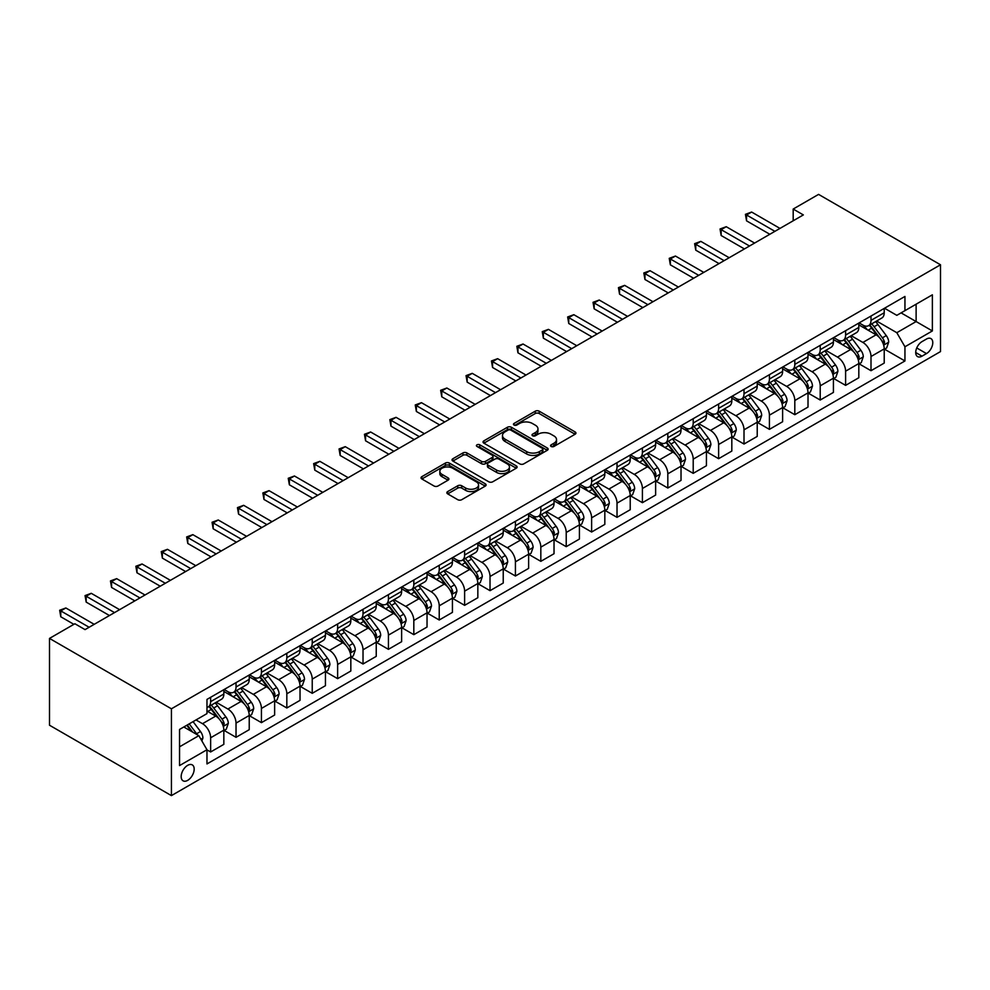 <?xml version="1.0" encoding="UTF-8"?>
<svg xmlns="http://www.w3.org/2000/svg" width="990" height="990" viewBox="0 0 990 990"><rect width="100%" height="100%" fill="white"/><g stroke="black" fill="none" stroke-linecap="round" stroke-linejoin="round"><path stroke-width="1.49" d="M551.133 446.465A1.98 1.139 0 0 0 553.93 446.465L575.116 434.226A2.821 1.634 0 0 0 575.945 433.075A2.821 1.634 0 0 0 575.116 431.925L539.216 411.196A2.821 1.634 0 0 0 535.231 411.196L514.045 423.435A1.98 1.139 0 0 0 513.464 424.24A1.98 1.139 0 0 0 514.045 425.044A1.98 1.139 0 0 0 516.83 425.044L519.577 423.46A9.021 5.21 0 0 1 532.335 423.46L535.33 425.193A9.021 5.21 0 0 1 537.978 428.88A9.021 5.21 0 0 1 535.33 432.556L532.595 434.14A1.98 1.139 0 0 0 532.014 434.957A1.98 1.139 0 0 0 532.595 435.761A1.98 1.139 0 0 0 535.38 435.761L538.127 434.177A9.021 5.21 0 0 1 550.886 434.177L553.88 435.897A9.021 5.21 0 0 1 556.529 439.585A9.021 5.21 0 0 1 553.88 443.272L551.133 444.857A1.98 1.139 0 0 0 550.564 445.661A1.98 1.139 0 0 0 551.133 446.465L551.133 444.857M187.667 780.368A9.195 5.309 120 0 0 193.681 772.262A9.195 5.309 120 0 0 192.27 764.886A9.195 5.309 120 0 0 187.667 765.344A9.195 5.309 120 0 0 181.665 773.45A9.195 5.309 120 0 0 183.076 780.813A9.195 5.309 120 0 0 187.667 780.368M447.678 491.572A2.821 1.634 0 0 0 446.849 492.723A2.821 1.634 0 0 0 447.678 493.874L457.751 499.69A2.821 1.634 0 0 0 461.736 499.69L485.273 486.102A2.821 1.634 0 0 0 486.102 484.952A2.821 1.634 0 0 0 485.273 483.801L449.373 463.072A2.821 1.634 0 0 0 445.376 463.072L421.851 476.66A2.821 1.634 0 0 0 421.022 477.811A2.821 1.634 0 0 0 421.851 478.962L434.016 485.991A2.821 1.634 0 0 0 438.001 485.991L448.074 480.175A2.821 1.634 0 0 0 448.903 479.024A2.821 1.634 0 0 0 448.074 477.873L442.035 474.396A7.549 4.356 0 0 1 439.832 471.314A7.549 4.356 0 0 1 444.485 467.28A7.549 4.356 0 0 1 452.715 468.233L476.351 481.87A7.549 4.356 0 0 1 478.554 484.952A7.549 4.356 0 0 1 473.901 488.973A7.549 4.356 0 0 1 465.671 488.033L461.736 485.756A2.821 1.634 0 0 0 457.751 485.756L447.678 491.572L447.678 493.874M940.5 264.776L818.582 194.387L793.188 209.051L803.348 214.917L85.053 629.615L74.894 623.75L49.5 638.414L171.419 708.803L940.5 264.776L940.5 351.586L171.419 795.613L171.419 708.803M519.775 463.877A2.821 1.634 0 0 0 523.76 463.877L547.297 450.289A2.821 1.634 0 0 0 548.126 449.138A2.821 1.634 0 0 0 547.297 447.987L511.397 427.259A2.821 1.634 0 0 0 507.412 427.259L483.875 440.847A2.821 1.634 0 0 0 483.046 442.01A2.821 1.634 0 0 0 483.875 443.161L519.775 463.877M477.786 446.898A1.98 1.139 0 0 1 479.791 447.171L479.791 444.819L516.285 465.894A2.821 1.634 0 0 1 517.114 467.045A2.821 1.634 0 0 1 516.285 468.196L492.748 481.784A2.821 1.634 0 0 1 488.763 481.784L452.863 461.055L452.863 458.754A2.821 1.634 0 0 0 452.034 459.904A2.821 1.634 0 0 0 452.863 461.055M452.863 458.754L462.936 452.937A2.821 1.634 0 0 1 466.921 452.937L481.486 461.352A2.821 1.634 0 0 0 485.471 461.352L492.154 457.491A2.821 1.634 0 0 0 492.983 456.341A2.821 1.634 0 0 0 492.154 455.19L476.994 446.44A1.98 1.139 0 0 1 476.413 445.636A1.98 1.139 0 0 1 477.638 444.584A1.98 1.139 0 0 1 479.791 444.819M926.479 339.038L922.012 341.612A8.91 5.148 120 0 0 916.196 349.47A8.91 5.148 120 0 0 917.557 356.598A8.91 5.148 120 0 0 922.012 356.165L926.479 353.579A8.91 5.148 120 0 0 932.295 345.733A8.91 5.148 120 0 0 930.934 338.592A8.91 5.148 120 0 0 926.479 339.038M884.515 308.237L896.816 315.34L904.947 310.65L904.947 296.443L206.972 699.41L206.972 713.617L179.549 729.444L179.549 765.579L206.972 749.739L206.972 763.934L904.947 360.966L904.947 346.772L896.816 332.702L876.608 321.032M904.947 310.65L932.37 294.81L932.37 330.945L904.947 346.772M49.5 638.414L49.5 725.225L171.419 795.613M793.188 209.051L793.188 220.782M901.086 312.877L916.121 321.552L916.121 304.19L932.37 294.81M896.816 332.702L916.121 321.552L932.37 330.945M179.549 746.807L198.842 735.669L183.806 726.982M206.972 749.863L210.635 751.967L210.635 737.773A11.496 6.633 -120 0 0 202.504 723.702L196.008 719.94M210.635 751.967L223.839 744.344L223.839 730.15A11.496 6.633 -120 0 0 215.709 716.079L206.972 711.03M224.148 730.447L236.028 737.315L236.028 723.108A11.496 6.633 -120 0 0 227.898 709.038L216.228 702.294M236.028 737.315L249.233 729.679L249.233 715.485A11.496 6.633 -120 0 0 241.115 701.415L223.839 691.441M249.542 715.782L261.434 722.651L261.434 708.444A11.496 6.633 -120 0 0 253.304 694.374L241.634 687.629M261.434 722.651L274.638 715.015L274.638 700.821A11.496 6.633 -120 0 0 266.508 686.751L249.233 676.776M274.948 701.118L286.828 707.986L286.828 693.792A11.496 6.633 -120 0 0 278.697 679.709L267.028 672.965M286.828 707.986L300.032 700.351L300.032 686.157A11.496 6.633 -120 0 0 291.914 672.086L274.638 662.112M300.341 686.454L312.234 693.322L312.234 679.128A11.496 6.633 -120 0 0 304.103 665.045L292.434 658.301M312.234 693.322L325.438 685.686L325.438 671.492A11.496 6.633 -120 0 0 317.307 657.422L300.032 647.448M325.735 671.789L337.627 678.657L337.627 664.463A11.496 6.633 -120 0 0 329.497 650.38L317.827 643.649M337.627 678.657L350.831 671.022L350.831 656.828A11.496 6.633 -120 0 0 342.713 642.758L325.438 632.783M351.141 657.125L363.021 663.993L363.021 649.799A11.496 6.633 -120 0 0 354.903 635.716L343.233 628.984M363.021 663.993L376.237 656.358L376.237 642.163A11.496 6.633 -120 0 0 368.107 628.093L350.831 618.119M376.534 642.461L388.427 649.329L388.427 635.135A11.496 6.633 -120 0 0 380.296 621.052L368.627 614.32M388.427 649.329L401.631 641.693L401.631 627.499A11.496 6.633 -120 0 0 393.5 613.429L376.237 603.455M401.94 627.796L413.82 634.664L413.82 620.47A11.496 6.633 -120 0 0 405.702 606.387L394.032 599.655M413.82 634.664L427.036 627.041L427.036 612.835A11.496 6.633 -120 0 0 418.906 598.764L401.631 588.79M427.334 613.132L439.226 620L439.226 605.806A11.496 6.633 -120 0 0 431.096 591.723L419.426 584.991M439.226 620L452.43 612.377L452.43 598.17A11.496 6.633 -120 0 0 444.3 584.1L427.036 574.126M452.739 598.467L464.619 605.336L464.619 591.141A11.496 6.633 -120 0 0 456.489 577.059L444.819 570.327M464.619 605.336L477.836 597.712L477.836 583.518A11.496 6.633 -120 0 0 469.706 569.436L452.43 559.461M478.133 583.803L490.025 590.671L490.025 576.477A11.496 6.633 -120 0 0 481.895 562.394L470.225 555.662M490.025 590.671L503.229 583.048L503.229 568.854A11.496 6.633 -120 0 0 495.099 554.771L477.836 544.797M503.539 569.139L515.419 576.007L515.419 561.813A11.496 6.633 -120 0 0 507.288 547.73L495.619 540.998M515.419 576.007L528.623 568.384L528.623 554.19A11.496 6.633 -120 0 0 520.505 540.107L503.229 530.133M528.932 554.474L540.825 561.342L540.825 547.148A11.496 6.633 -120 0 0 532.694 533.066L521.025 526.333M540.825 561.342L554.029 553.719L554.029 539.525A11.496 6.633 -120 0 0 545.898 525.442L528.623 515.468M554.338 539.81L566.218 546.678L566.218 532.484A11.496 6.633 -120 0 0 558.088 518.401L546.418 511.669M566.218 546.678L579.422 539.055L579.422 524.861A11.496 6.633 -120 0 0 571.304 510.778L554.029 500.804M579.732 525.146L591.624 532.014L591.624 517.82A11.496 6.633 -120 0 0 583.494 503.737L571.824 497.005M591.624 532.014L604.828 524.391L604.828 510.196A11.496 6.633 -120 0 0 596.698 496.114L579.422 486.139M605.125 510.481L617.018 517.349L617.018 503.155A11.496 6.633 -120 0 0 608.887 489.072L597.218 482.34M617.018 517.349L630.222 509.726L630.222 495.532A11.496 6.633 -120 0 0 622.091 481.449L604.828 471.475M630.531 495.817L642.411 502.685L642.411 488.491A11.496 6.633 -120 0 0 634.293 474.408L622.623 467.676M642.411 502.685L655.627 495.062L655.627 480.868A11.496 6.633 -120 0 0 647.497 466.785L630.222 456.811M655.924 481.152L667.817 488.021L667.817 473.826A11.496 6.633 -120 0 0 659.687 459.744L648.017 453.012M667.817 488.021L681.021 480.397L681.021 466.203A11.496 6.633 -120 0 0 672.891 452.121L655.627 442.146M681.33 466.488L693.21 473.356L693.21 459.162A11.496 6.633 -120 0 0 685.092 445.079L673.423 438.347M693.21 473.356L706.427 465.733L706.427 451.539A11.496 6.633 -120 0 0 698.297 437.456L681.021 427.482M706.724 451.824L718.616 458.692L718.616 444.498A11.496 6.633 -120 0 0 710.486 430.415L698.816 423.683M718.616 458.692L731.82 451.069L731.82 436.875A11.496 6.633 -120 0 0 723.69 422.792L706.427 412.818M732.13 437.172L744.01 444.027L744.01 429.833A11.496 6.633 -120 0 0 735.879 415.75L724.21 409.019M744.01 444.027L757.226 436.404L757.226 422.21A11.496 6.633 -120 0 0 749.096 408.128L731.82 398.153M757.523 422.507L769.416 429.363L769.416 415.169A11.496 6.633 -120 0 0 761.285 401.086L749.616 394.354M769.416 429.363L782.62 421.74L782.62 407.546A11.496 6.633 -120 0 0 774.489 393.463L757.226 383.489M782.929 407.843L794.809 414.699L794.809 400.505A11.496 6.633 -120 0 0 786.679 386.422L775.009 379.69M794.809 414.699L808.013 407.076L808.013 392.882A11.496 6.633 -120 0 0 799.895 378.799L782.62 368.837M808.323 393.179L820.215 400.034L820.215 385.84A11.496 6.633 -120 0 0 812.085 371.77L800.415 365.025M820.215 400.034L833.419 392.411L833.419 378.217A11.496 6.633 -120 0 0 825.289 364.134L808.013 354.173M833.716 378.514L845.609 385.37L845.609 371.176A11.496 6.633 -120 0 0 837.478 357.105L825.809 350.361M845.609 385.37L858.813 377.747L858.813 363.553A11.496 6.633 -120 0 0 850.695 349.47L833.419 339.508M859.122 363.85L871.002 370.706L871.002 356.511A11.496 6.633 -120 0 0 862.884 342.441L851.214 335.697M871.002 370.706L884.219 363.082L884.219 348.888A11.496 6.633 -120 0 0 876.088 334.806L858.813 324.844M859.122 322.901L862.884 325.079A11.496 6.633 -120 0 0 868.626 325.648A11.496 6.633 -120 0 0 871.002 320.376L871.002 316.045M833.716 337.565L837.478 339.743A11.496 6.633 -120 0 0 843.232 340.312A11.496 6.633 -120 0 0 845.609 335.041L845.609 330.71M808.323 352.23L812.085 354.395A11.496 6.633 -120 0 0 817.827 354.964A11.496 6.633 -120 0 0 820.215 349.705L820.215 345.374M782.929 366.894L786.679 369.06A11.496 6.633 -120 0 0 792.433 369.629A11.496 6.633 -120 0 0 794.809 364.37L794.809 360.026M757.523 381.558L761.285 383.724A11.496 6.633 -120 0 0 767.027 384.293A11.496 6.633 -120 0 0 769.416 379.034L769.416 374.69M732.13 396.223L735.879 398.388A11.496 6.633 -120 0 0 741.634 398.958A11.496 6.633 -120 0 0 744.01 393.698L744.01 389.355M706.724 410.887L710.486 413.053A11.496 6.633 -120 0 0 716.228 413.622A11.496 6.633 -120 0 0 718.616 408.363L718.616 404.019M681.33 425.552L685.092 427.717A11.496 6.633 -120 0 0 690.834 428.286A11.496 6.633 -120 0 0 693.21 423.027L693.21 418.683M655.924 440.216L659.687 442.382A11.496 6.633 -120 0 0 665.441 442.951A11.496 6.633 -120 0 0 667.817 437.691L667.817 433.348M630.531 454.88L634.293 457.046A11.496 6.633 -120 0 0 640.035 457.615A11.496 6.633 -120 0 0 642.411 452.356L642.411 448.012M605.125 469.545L608.887 471.71A11.496 6.633 -120 0 0 614.642 472.279A11.496 6.633 -120 0 0 617.018 467.02L617.018 462.677M579.732 484.209L583.494 486.375A11.496 6.633 -120 0 0 589.236 486.944A11.496 6.633 -120 0 0 591.624 481.685L591.624 477.341M554.338 498.873L558.088 501.039A11.496 6.633 -120 0 0 563.842 501.608A11.496 6.633 -120 0 0 566.218 496.349L566.218 492.005M528.932 513.538L532.694 515.703A11.496 6.633 -120 0 0 538.436 516.273A11.496 6.633 -120 0 0 540.825 511.013L540.825 506.67M503.539 528.202L507.288 530.368A11.496 6.633 -120 0 0 513.043 530.937A11.496 6.633 -120 0 0 515.419 525.678L515.419 521.334M478.133 542.866L481.895 545.032A11.496 6.633 -120 0 0 487.637 545.601A11.496 6.633 -120 0 0 490.025 540.342L490.025 535.998M452.739 557.531L456.489 559.697A11.496 6.633 -120 0 0 462.243 560.266A11.496 6.633 -120 0 0 464.619 555.006L464.619 550.663M427.334 572.195L431.096 574.361A11.496 6.633 -120 0 0 436.838 574.93A11.496 6.633 -120 0 0 439.226 569.671L439.226 565.327M401.94 586.86L405.702 589.025A11.496 6.633 -120 0 0 411.444 589.595A11.496 6.633 -120 0 0 413.82 584.335L413.82 579.991M376.534 601.524L380.296 603.69A11.496 6.633 -120 0 0 386.05 604.259A11.496 6.633 -120 0 0 388.427 599L388.427 594.656M351.141 616.188L354.903 618.354A11.496 6.633 -120 0 0 360.645 618.923A11.496 6.633 -120 0 0 363.021 613.664L363.021 609.32M325.735 630.853L329.497 633.018A11.496 6.633 -120 0 0 335.251 633.588A11.496 6.633 -120 0 0 337.627 628.328L337.627 623.985M300.341 645.517L304.103 647.683A11.496 6.633 -120 0 0 309.845 648.252A11.496 6.633 -120 0 0 312.234 642.993L312.234 638.649M274.948 660.182L278.697 662.347A11.496 6.633 -120 0 0 284.452 662.916A11.496 6.633 -120 0 0 286.828 657.657L286.828 653.313M249.542 674.834L253.304 677.012A11.496 6.633 -120 0 0 259.046 677.581A11.496 6.633 -120 0 0 261.434 672.321L261.434 667.978M224.148 689.498L227.898 691.676A11.496 6.633 -120 0 0 233.652 692.245A11.496 6.633 -120 0 0 236.028 686.986L236.028 682.642M884.515 349.185L904.947 360.966M868.626 325.648L881.83 318.013A11.496 6.633 -120 0 0 884.219 312.753L884.219 308.41M843.232 340.312L856.437 332.677A11.496 6.633 -120 0 0 858.813 327.418L858.813 323.074M817.827 354.964L831.031 347.341A11.496 6.633 -120 0 0 833.419 342.082L833.419 337.739M792.433 369.629L805.637 362.006A11.496 6.633 -120 0 0 808.013 356.746L808.013 352.403M767.027 384.293L780.244 376.67A11.496 6.633 -120 0 0 782.62 371.411L782.62 367.067M741.634 398.958L754.838 391.335A11.496 6.633 -120 0 0 757.226 386.075L757.226 381.732M716.228 413.622L729.444 405.999A11.496 6.633 -120 0 0 731.82 400.74L731.82 396.396M690.834 428.286L704.038 420.663A11.496 6.633 -120 0 0 706.427 415.404L706.427 411.06M665.441 442.951L678.645 435.328A11.496 6.633 -120 0 0 681.021 430.068L681.021 425.725M640.035 457.615L653.239 449.992A11.496 6.633 -120 0 0 655.627 444.733L655.627 440.389M614.642 472.279L627.846 464.657A11.496 6.633 -120 0 0 630.222 459.397L630.222 455.054M589.236 486.944L602.44 479.321A11.496 6.633 -120 0 0 604.828 474.062L604.828 469.718M563.842 501.608L577.046 493.985A11.496 6.633 -120 0 0 579.422 488.726L579.422 484.382M538.436 516.273L551.653 508.65A11.496 6.633 -120 0 0 554.029 503.39L554.029 499.047M513.043 530.937L526.247 523.314A11.496 6.633 -120 0 0 528.623 518.055L528.623 513.711M487.637 545.601L500.853 537.978A11.496 6.633 -120 0 0 503.229 532.719L503.229 528.375M462.243 560.266L475.447 552.643A11.496 6.633 -120 0 0 477.836 547.383L477.836 543.04M436.838 574.93L450.054 567.307A11.496 6.633 -120 0 0 452.43 562.048L452.43 557.704M411.444 589.595L424.648 581.971A11.496 6.633 -120 0 0 427.036 576.712L427.036 572.369M386.05 604.259L399.255 596.636A11.496 6.633 -120 0 0 401.631 591.376L401.631 587.033M360.645 618.923L373.849 611.3A11.496 6.633 -120 0 0 376.237 606.041L376.237 601.697M335.251 633.588L348.455 625.965A11.496 6.633 -120 0 0 350.831 620.705L350.831 616.362M309.845 648.252L323.049 640.629A11.496 6.633 -120 0 0 325.438 635.37L325.438 631.026M284.452 662.916L297.656 655.293A11.496 6.633 -120 0 0 300.032 650.034L300.032 645.69M259.046 677.581L272.262 669.958A11.496 6.633 -120 0 0 274.638 664.686L274.638 660.355M233.652 692.245L246.856 684.622A11.496 6.633 -120 0 0 249.233 679.35L249.233 675.019M206.972 707.367A11.496 6.633 -120 0 0 208.246 706.909L221.463 699.287A11.496 6.633 -120 0 0 223.839 694.015L223.839 689.684M208.246 706.909A11.496 6.633 -120 0 0 210.635 701.65L210.635 697.307M198.842 735.669L206.972 749.739M551.925 446.75L553.88 445.611A9.021 5.21 0 0 0 556.529 441.936L556.529 439.585M537.978 428.88L537.978 431.219A9.021 5.21 0 0 1 535.33 434.907L533.375 436.033M575.079 434.251L539.216 413.548A2.821 1.634 0 0 0 535.231 413.548L514.825 425.329M547.26 450.314L511.397 429.611A2.821 1.634 0 0 0 507.412 429.611L483.912 443.174M542.31 449.955A1.98 1.139 0 0 0 542.891 449.138A1.98 1.139 0 0 0 542.31 448.334L510.803 430.143A1.98 1.139 0 0 0 508.006 430.143L505.11 431.813A9.021 5.21 0 0 0 502.475 435.501A9.021 5.21 0 0 0 505.11 439.189L526.655 451.613A9.021 5.21 0 0 0 539.426 451.613L542.31 449.955L542.31 452.294A1.98 1.139 0 0 0 542.891 451.489L542.891 449.138M502.475 435.501L502.475 437.84A9.021 5.21 0 0 0 505.11 441.528L505.11 439.189M542.31 452.294L539.426 453.964A9.021 5.21 0 0 1 526.655 453.964L505.11 441.528M452.9 461.08L462.936 455.289L462.936 452.937M492.983 456.341L492.983 458.692A2.821 1.634 0 0 1 492.154 459.843L485.471 463.691A2.821 1.634 0 0 1 481.486 463.691L466.921 455.289A2.821 1.634 0 0 0 462.936 455.289M479.791 447.171L516.248 468.221M496.584 470.077A7.549 4.356 0 0 0 504.813 471.017A7.549 4.356 0 0 0 509.466 466.995A7.549 4.356 0 0 0 507.264 463.914L498.935 459.1A2.821 1.634 0 0 0 494.938 459.1L488.268 462.961A2.821 1.634 0 0 0 487.439 464.112A2.821 1.634 0 0 0 488.268 465.263L496.584 470.077L496.584 472.416A7.549 4.356 0 0 0 504.813 473.368A7.549 4.356 0 0 0 509.466 469.334L509.466 466.995M487.439 464.112L487.439 466.463A2.821 1.634 0 0 0 488.268 467.614L488.268 465.263M496.584 472.416L488.268 467.614M478.554 484.952L478.554 487.303A7.549 4.356 0 0 1 473.901 491.325A7.549 4.356 0 0 1 465.671 490.384L461.736 488.107A2.821 1.634 0 0 0 457.751 488.107L447.715 493.899M439.832 471.314L439.832 473.653A7.549 4.356 0 0 0 442.035 476.735L442.035 474.396M448.037 480.2L442.035 476.735M485.236 486.127L449.373 465.424A2.821 1.634 0 0 0 445.376 465.424L421.889 478.987L421.851 476.66M884.219 349.359L886.656 347.948L888.686 342.082A7.611 4.393 -120 0 0 886.26 335.598L877.957 324.522A21.978 12.697 -120 0 0 875.556 321.639M867.302 329.732A21.978 12.697 -120 0 0 862.797 325.029M883.526 344.693L884.577 342.404A7.611 4.393 -120 0 0 882.399 337.825L874.096 326.75A21.978 12.697 -120 0 0 871.695 323.879M869.653 325.054A18.253 10.531 60 0 1 872.648 328.457L879.665 337.838M869.257 325.277A21.978 12.697 60 0 1 871.658 328.148L877.177 335.523M774.898 231.338L746.547 214.978L751.633 212.046L779.971 228.405M769.824 234.271L746.547 220.844L746.547 214.978L745.433 214.335L751.633 212.046M746.547 220.844L745.433 214.335M858.813 364.023L861.251 362.612L863.28 356.746A7.611 4.393 -120 0 0 860.855 350.262L852.551 339.174A21.978 12.697 -120 0 0 850.15 336.303M841.896 344.396A21.978 12.697 -120 0 0 837.391 339.694M858.12 359.358L859.172 357.068A7.611 4.393 -120 0 0 856.994 352.489L848.69 341.414A21.978 12.697 -120 0 0 846.289 338.531M844.247 339.719A18.253 10.531 60 0 1 847.242 343.122L854.271 352.502M843.851 339.941A21.978 12.697 60 0 1 846.252 342.812L851.771 350.188M833.419 378.687L835.857 377.277L837.887 371.411A7.611 4.393 -120 0 0 835.461 364.926L827.157 353.838A21.978 12.697 -120 0 0 824.757 350.967M816.502 359.061A21.978 12.697 -120 0 0 811.998 354.358M832.726 374.022L833.778 371.733A7.611 4.393 -120 0 0 831.6 367.154L823.296 356.078A21.978 12.697 -120 0 0 820.896 353.195M818.854 354.383A18.253 10.531 60 0 1 821.849 357.786L828.865 367.166M818.458 354.606A21.978 12.697 60 0 1 820.859 357.477L826.378 364.852M808.013 393.352L810.451 391.941L812.493 386.075A7.611 4.393 -120 0 0 810.055 379.591L801.752 368.503A21.978 12.697 -120 0 0 799.351 365.632M791.097 373.725A21.978 12.697 -120 0 0 786.605 369.022M807.32 388.686L808.372 386.397A7.611 4.393 -120 0 0 806.194 381.818L797.89 370.743A21.978 12.697 -120 0 0 795.502 367.859M793.448 369.047A18.253 10.531 60 0 1 796.443 372.45L803.472 381.831M793.052 369.27A21.978 12.697 60 0 1 795.453 372.141L800.972 379.517M749.504 246.003L721.153 229.643L726.239 226.71L754.578 243.07M744.418 248.936L721.153 235.509L721.153 229.643L720.039 228.999L726.239 226.71M721.153 235.509L720.039 228.999M724.098 260.667L695.76 244.307L700.833 241.374L729.185 257.734M719.025 263.6L695.76 250.173L695.76 244.307L694.634 243.664L700.833 241.374M695.76 250.173L694.634 243.664M698.705 275.331L670.354 258.972L675.44 256.039L703.779 272.399M693.619 278.264L670.354 264.837L670.354 258.972L669.24 258.328L675.44 256.039M670.354 264.837L669.24 258.328M782.62 408.016L785.058 406.605L787.087 400.74A7.611 4.393 -120 0 0 784.662 394.255L776.358 383.167A21.978 12.697 -120 0 0 773.957 380.296M765.703 388.389A21.978 12.697 -120 0 0 761.199 383.687M781.927 403.351L782.979 401.061A7.611 4.393 -120 0 0 780.801 396.483L772.497 385.407A21.978 12.697 -120 0 0 770.096 382.524M768.054 383.712A18.253 10.531 60 0 1 771.049 387.115L778.078 396.495M767.658 383.934A21.978 12.697 60 0 1 770.059 386.805L775.578 394.181M673.299 289.996L644.96 273.636L650.034 270.703L678.385 287.063M668.225 292.929L644.96 279.502L644.96 273.636L643.834 272.98L650.034 270.703M644.96 279.502L643.834 272.98M757.226 422.68L759.664 421.27L761.694 415.404A7.611 4.393 -120 0 0 759.256 408.92L750.952 397.832A21.978 12.697 -120 0 0 748.564 394.961M740.297 403.054A21.978 12.697 -120 0 0 735.805 398.339M756.521 418.015L757.573 415.726A7.611 4.393 -120 0 0 755.395 411.147L747.091 400.071A21.978 12.697 -120 0 0 744.703 397.188M742.649 398.376A18.253 10.531 60 0 1 745.643 401.779L752.672 411.159M742.265 398.599A21.978 12.697 60 0 1 744.653 401.47L750.173 408.845M647.905 304.66L619.554 288.3L624.64 285.368L652.979 301.727M642.819 307.593L619.554 294.166L619.554 288.3L618.441 287.644L624.64 285.368M619.554 294.166L618.441 287.644M731.82 437.345L734.258 435.934L736.288 430.068A7.611 4.393 -120 0 0 733.862 423.584L725.559 412.496A21.978 12.697 -120 0 0 723.158 409.625M714.904 417.718A21.978 12.697 -120 0 0 710.399 413.003M731.127 432.68L732.179 430.39A7.611 4.393 -120 0 0 730.001 425.811L721.698 414.723A21.978 12.697 -120 0 0 719.297 411.852M717.255 413.04A18.253 10.531 60 0 1 720.25 416.443L727.279 425.824M716.859 413.263A21.978 12.697 60 0 1 719.26 416.134L724.779 423.51M622.5 319.325L594.161 302.965L599.235 300.032L627.586 316.392M617.426 322.257L594.161 308.831L594.161 302.965L593.035 302.309L599.235 300.032M594.161 308.831L593.035 302.309M706.427 452.009L708.865 450.599L710.894 444.733A7.611 4.393 -120 0 0 708.456 438.248L700.153 427.16A21.978 12.697 -120 0 0 697.764 424.289M689.498 432.382A21.978 12.697 -120 0 0 685.006 427.668M705.734 447.344L706.786 445.055A7.611 4.393 -120 0 0 704.595 440.476L696.304 429.388A21.978 12.697 -120 0 0 693.903 426.517M691.849 427.705A18.253 10.531 60 0 1 694.844 431.108L701.873 440.488M691.466 427.928A21.978 12.697 60 0 1 693.854 430.799L699.385 438.174M597.106 333.989L568.755 317.629L573.841 314.696L602.18 331.056M592.02 336.922L568.755 323.495L568.755 317.629L567.641 316.973L573.841 314.696M568.755 323.495L567.641 316.973M681.021 466.674L683.459 465.263L685.488 459.397A7.611 4.393 -120 0 0 683.063 452.913L674.759 441.825A21.978 12.697 -120 0 0 672.359 438.954M664.104 447.047A21.978 12.697 -120 0 0 659.6 442.332M680.328 462.008L681.38 459.719A7.611 4.393 -120 0 0 679.202 455.14L670.898 444.052A21.978 12.697 -120 0 0 668.498 441.181M666.456 442.369A18.253 10.531 60 0 1 669.45 445.772L676.479 455.153M666.06 442.592A21.978 12.697 60 0 1 668.46 445.463L673.98 452.838M571.7 348.653L543.361 332.293L548.435 329.361L576.786 345.72M566.626 351.586L543.361 338.159L543.361 332.293L542.248 331.638L548.435 329.361M543.361 338.159L542.248 331.638M655.627 481.338L658.065 479.927L660.095 474.062A7.611 4.393 -120 0 0 657.657 467.577L649.366 456.489A21.978 12.697 -120 0 0 646.965 453.618M638.711 461.711A21.978 12.697 -120 0 0 634.206 456.996M654.935 476.673L655.986 474.383A7.611 4.393 -120 0 0 653.808 469.805L645.505 458.717A21.978 12.697 -120 0 0 643.104 455.846M641.05 457.034A18.253 10.531 60 0 1 644.057 460.437L651.074 469.817M640.666 457.256A21.978 12.697 60 0 1 643.067 460.127L648.586 467.503M546.307 363.318L517.956 346.946L523.042 344.013L551.38 360.385M541.221 366.25L517.956 352.811L517.956 346.946L516.842 346.302L523.042 344.013M517.956 352.811L516.842 346.302M630.222 496.002L632.659 494.592L634.689 488.726A7.611 4.393 -120 0 0 632.264 482.241L623.96 471.153A21.978 12.697 -120 0 0 621.559 468.282M613.305 476.376A21.978 12.697 -120 0 0 608.8 471.661M629.529 491.337L630.581 489.048A7.611 4.393 -120 0 0 628.403 484.469L620.099 473.381A21.978 12.697 -120 0 0 617.698 470.51M615.656 471.698A18.253 10.531 60 0 1 618.651 475.101L625.68 484.481M615.26 471.921A21.978 12.697 60 0 1 617.661 474.792L623.18 482.167M520.901 377.982L492.562 361.61L497.636 358.677L525.987 375.049M515.827 380.915L492.562 367.476L492.562 361.61L491.448 360.966L497.636 358.677M492.562 367.476L491.448 360.966M604.828 510.667L607.266 509.256L609.296 503.39A7.611 4.393 -120 0 0 606.87 496.906L598.566 485.818A21.978 12.697 -120 0 0 596.166 482.947M587.912 491.04A21.978 12.697 -120 0 0 583.407 486.325M604.135 506.001L605.187 503.712A7.611 4.393 -120 0 0 603.009 499.133L594.705 488.045A21.978 12.697 -120 0 0 592.305 485.174M590.263 486.362A18.253 10.531 60 0 1 593.257 489.765L600.274 499.146M589.867 486.585A21.978 12.697 60 0 1 592.268 489.456L597.787 496.819M495.507 392.646L467.169 376.274L472.242 373.341L500.594 389.714M490.434 395.579L467.169 382.14L467.169 376.274L466.043 375.631L472.242 373.341M467.169 382.14L466.043 375.631M579.422 525.331L581.86 523.92L583.902 518.055A7.611 4.393 -120 0 0 581.464 511.57L573.161 500.482A21.978 12.697 -120 0 0 570.76 497.611M562.506 505.704A21.978 12.697 -120 0 0 558.014 500.989M578.729 520.666L579.781 518.376A7.611 4.393 -120 0 0 577.603 513.798L569.3 502.71A21.978 12.697 -120 0 0 566.899 499.839M564.857 501.027A18.253 10.531 60 0 1 567.852 504.43L574.881 513.81M564.461 501.249A21.978 12.697 60 0 1 566.862 504.12L572.381 511.483M470.114 407.311L441.763 390.939L446.849 388.006L475.188 404.378M465.028 410.244L441.763 396.804L441.763 390.939L440.649 390.295L446.849 388.006M441.763 396.804L440.649 390.295M554.029 539.995L556.467 538.585L558.496 532.719A7.611 4.393 -120 0 0 556.071 526.235L547.767 515.146A21.978 12.697 -120 0 0 545.366 512.275M537.112 520.369A21.978 12.697 -120 0 0 532.608 515.654M553.336 535.33L554.388 533.041A7.611 4.393 -120 0 0 552.21 528.462L543.906 517.374A21.978 12.697 -120 0 0 541.505 514.503M539.463 515.691A18.253 10.531 60 0 1 542.458 519.094L549.475 528.474M539.067 515.914A21.978 12.697 60 0 1 541.468 518.785L546.987 526.148M444.708 421.975L416.369 405.603L421.443 402.67L449.794 419.042M439.634 424.908L416.369 411.469L416.369 405.603L415.243 404.96L421.443 402.67M416.369 411.469L415.243 404.96M528.623 554.648L531.061 553.249L533.103 547.383A7.611 4.393 -120 0 0 530.665 540.899L522.361 529.811A21.978 12.697 -120 0 0 519.973 526.94M511.706 535.033A21.978 12.697 -120 0 0 507.214 530.318M527.93 549.995L528.982 547.705A7.611 4.393 -120 0 0 526.804 543.126L518.5 532.038A21.978 12.697 -120 0 0 516.112 529.167M514.058 530.355A18.253 10.531 60 0 1 517.052 533.759L524.081 543.139M513.662 530.578A21.978 12.697 60 0 1 516.062 533.449L521.582 540.812M419.315 436.639L390.963 420.267L396.05 417.335L424.388 433.707M414.228 439.572L390.963 426.133L390.963 420.267L389.85 419.624L396.05 417.335M390.963 426.133L389.85 419.624M503.229 569.312L505.667 567.913L507.697 562.048A7.611 4.393 -120 0 0 505.271 555.563L496.968 544.475A21.978 12.697 -120 0 0 494.567 541.604M486.313 549.697A21.978 12.697 -120 0 0 481.808 544.983M502.536 564.659L503.588 562.37A7.611 4.393 -120 0 0 501.41 557.791L493.107 546.703A21.978 12.697 -120 0 0 490.706 543.832M488.664 545.02A18.253 10.531 60 0 1 491.659 548.423L498.688 557.803M488.268 545.243A21.978 12.697 60 0 1 490.669 548.114L496.188 555.477M393.909 451.304L365.57 434.932L370.644 431.999L398.995 448.371M388.835 454.237L365.57 440.798L365.57 434.932L364.444 434.288L370.644 431.999M365.57 440.798L364.444 434.288M477.836 583.976L480.274 582.578L482.303 576.712A7.611 4.393 -120 0 0 479.865 570.228L471.562 559.14A21.978 12.697 -120 0 0 469.173 556.269M460.907 564.362A21.978 12.697 -120 0 0 456.415 559.647M477.131 579.323L478.195 577.034A7.611 4.393 -120 0 0 476.004 572.455L467.701 561.367A21.978 12.697 -120 0 0 465.312 558.496M463.258 559.672A18.253 10.531 60 0 1 466.253 563.087L473.282 572.468M462.875 559.907A21.978 12.697 60 0 1 465.263 562.778L470.782 570.141M368.515 465.968L340.164 449.596L345.25 446.663L373.589 463.035M363.429 468.901L340.164 455.462L340.164 449.596L339.05 448.953L345.25 446.663M340.164 455.462L339.05 448.953M452.43 598.641L454.868 597.242L456.897 591.376A7.611 4.393 -120 0 0 454.472 584.892L446.168 573.804A21.978 12.697 -120 0 0 443.768 570.933M435.513 579.026A21.978 12.697 -120 0 0 431.009 574.311M451.737 593.988L452.789 591.698A7.611 4.393 -120 0 0 450.611 587.12L442.307 576.032A21.978 12.697 -120 0 0 439.907 573.161M437.865 574.336A18.253 10.531 60 0 1 440.859 577.752L447.888 587.132M437.469 574.571A21.978 12.697 60 0 1 439.869 577.442L445.389 584.805M343.109 480.633L314.771 464.261L319.844 461.328L348.195 477.7M338.036 483.565L314.771 470.126L314.771 464.261L313.644 463.617L319.844 461.328M314.771 470.126L313.644 463.617M427.036 613.305L429.474 611.907L431.504 606.041A7.611 4.393 -120 0 0 429.066 599.556L420.775 588.468A21.978 12.697 -120 0 0 418.374 585.597M410.107 593.691A21.978 12.697 -120 0 0 405.615 588.976M426.344 608.64L427.395 606.363A7.611 4.393 -120 0 0 425.205 601.784L416.914 590.696A21.978 12.697 -120 0 0 414.513 587.825M412.459 589A18.253 10.531 60 0 1 415.454 592.416L422.482 601.796M412.075 589.236A21.978 12.697 60 0 1 414.476 592.107L419.995 599.47M317.716 495.297L289.365 478.925L294.451 475.992L322.789 492.364M312.63 498.23L289.365 484.791L289.365 478.925L288.251 478.281L294.451 475.992M289.365 484.791L288.251 478.281M401.631 627.969L404.068 626.571L406.098 620.705A7.611 4.393 -120 0 0 403.673 614.221L395.369 603.133A21.978 12.697 -120 0 0 392.968 600.262M384.714 608.355A21.978 12.697 -120 0 0 380.21 603.64M400.938 623.304L401.989 621.027A7.611 4.393 -120 0 0 399.811 616.448L391.508 605.36A21.978 12.697 -120 0 0 389.107 602.489M387.065 603.665A18.253 10.531 60 0 1 390.06 607.08L397.089 616.448M386.669 603.9A21.978 12.697 60 0 1 389.07 606.771L394.589 614.134M292.31 509.961L263.971 493.589L269.045 490.656L297.396 507.029M287.236 512.894L263.971 499.455L263.971 493.589L262.857 492.946L269.045 490.656M263.971 499.455L262.857 492.946M376.237 642.634L378.675 641.235L380.704 635.37A7.611 4.393 -120 0 0 378.279 628.885L369.975 617.797A21.978 12.697 -120 0 0 367.575 614.926M359.321 623.019A21.978 12.697 -120 0 0 354.816 618.304M375.544 637.968L376.596 635.691A7.611 4.393 -120 0 0 374.418 631.113L366.114 620.025A21.978 12.697 -120 0 0 363.714 617.154M361.672 618.329A18.253 10.531 60 0 1 364.667 621.745L371.683 631.113M361.276 618.564A21.978 12.697 60 0 1 363.677 621.435L369.196 628.798M266.916 524.626L238.565 508.254L243.651 505.321L271.99 521.693M261.83 527.559L238.565 514.119L238.565 508.254L237.452 507.61L243.651 505.321M238.565 514.119L237.452 507.61M350.831 657.298L353.269 655.9L355.299 650.034A7.611 4.393 -120 0 0 352.873 643.549L344.57 632.462A21.978 12.697 -120 0 0 342.169 629.591M333.915 637.684A21.978 12.697 -120 0 0 329.41 632.969M350.138 652.633L351.19 650.356A7.611 4.393 -120 0 0 349.012 645.777L340.709 634.689A21.978 12.697 -120 0 0 338.308 631.818M336.266 632.994A18.253 10.531 60 0 1 339.261 636.409L346.29 645.777M335.87 633.229A21.978 12.697 60 0 1 338.271 636.1L343.79 643.463M241.523 539.29L213.172 522.918L218.246 519.985L246.597 536.357M236.437 542.223L213.172 528.784L213.172 522.918L212.058 522.274L218.246 519.985M213.172 528.784L212.058 522.274M325.438 671.962L327.876 670.564L329.905 664.686A7.611 4.393 -120 0 0 327.48 658.202L319.176 647.126A21.978 12.697 -120 0 0 316.775 644.255M308.521 652.348A21.978 12.697 -120 0 0 304.017 647.633M324.745 667.297L325.797 665.02A7.611 4.393 -120 0 0 323.619 660.441L315.315 649.353A21.978 12.697 -120 0 0 312.914 646.482M310.872 647.658A18.253 10.531 60 0 1 313.867 651.074L320.884 660.441M310.476 647.893A21.978 12.697 60 0 1 312.877 650.764L318.396 658.127M216.117 553.955L187.778 537.582L192.852 534.649L221.203 551.022M211.043 556.887L187.778 543.448L187.778 537.582L186.652 536.939L192.852 534.649M187.778 543.448L186.652 536.939M300.032 686.627L302.47 685.216L304.512 679.35A7.611 4.393 -120 0 0 302.074 672.866L293.77 661.79A21.978 12.697 -120 0 0 291.369 658.919M283.115 667.013A21.978 12.697 -120 0 0 278.623 662.298M299.339 681.962L300.391 679.685A7.611 4.393 -120 0 0 298.213 675.106L289.909 664.018A21.978 12.697 -120 0 0 287.508 661.147M285.466 662.322A18.253 10.531 60 0 1 288.461 665.726L295.49 675.106M285.071 662.558A21.978 12.697 60 0 1 287.471 665.429L292.99 672.792M190.724 568.619L162.372 552.247L167.458 549.314L195.797 565.686M185.637 571.552L162.372 558.113L162.372 552.247L161.259 551.603L167.458 549.314M162.372 558.113L161.259 551.603M274.638 701.291L277.076 699.88L279.106 694.015A7.611 4.393 -120 0 0 276.68 687.53L268.377 676.455A21.978 12.697 -120 0 0 265.976 673.584M257.722 681.677A21.978 12.697 -120 0 0 253.217 676.962M273.945 696.626L274.997 694.349A7.611 4.393 -120 0 0 272.819 689.77L264.516 678.682A21.978 12.697 -120 0 0 262.115 675.811M260.073 676.987A18.253 10.531 60 0 1 263.068 680.39L270.097 689.77M259.677 677.222A21.978 12.697 60 0 1 262.078 680.093L267.597 687.456M165.318 583.271L136.979 566.911L142.053 563.978L170.404 580.338M160.244 586.204L136.979 572.777L136.979 566.911L135.853 566.268L142.053 563.978M136.979 572.777L135.853 566.268M249.233 715.956L251.683 714.545L253.712 708.679A7.611 4.393 -120 0 0 251.274 702.195L242.971 691.119A21.978 12.697 -120 0 0 240.582 688.248M232.316 696.341A21.978 12.697 -120 0 0 227.824 691.626M248.54 711.29L249.591 709.013A7.611 4.393 -120 0 0 247.413 704.435L239.11 693.346A21.978 12.697 -120 0 0 236.721 690.476M234.667 691.651A18.253 10.531 60 0 1 237.662 695.054L244.691 704.435M234.284 691.886A21.978 12.697 60 0 1 236.672 694.757L242.191 702.12M139.924 597.935L111.573 581.576L116.659 578.643L144.998 595.002M134.838 600.868L111.573 587.441L111.573 581.576L110.459 580.932L116.659 578.643M111.573 587.441L110.459 580.932M223.839 730.62L226.277 729.209L228.306 723.343A7.611 4.393 -120 0 0 225.881 716.859L217.577 705.783A21.978 12.697 -120 0 0 215.177 702.912M223.146 725.955L224.198 723.678A7.611 4.393 -120 0 0 222.02 719.087L213.716 708.011A21.978 12.697 -120 0 0 211.315 705.14M209.274 706.316A18.253 10.531 60 0 1 212.268 709.719L219.297 719.099M208.878 706.551A21.978 12.697 60 0 1 211.278 709.422L216.798 716.785M114.518 612.6L86.18 596.24L91.253 593.307L119.604 609.667M109.445 615.533L86.18 602.106L86.18 596.24L85.053 595.596L91.253 593.307M86.18 602.106L85.053 595.596M201.898 740.941L202.913 738.008A7.611 4.393 -120 0 0 200.475 731.523L193.075 721.636M197.307 734.778A7.611 4.393 -120 0 0 196.614 733.751L189.214 723.863M187.308 724.965L192.629 732.08M186.776 725.274L191.293 731.301M89.125 627.264L60.774 610.904L65.86 607.971L94.199 624.331M73.879 624.331L60.774 616.77L60.774 610.904L59.66 610.261L65.86 607.971M60.774 616.77L59.66 610.261M202.504 723.702L215.709 716.079M227.898 709.038L241.115 701.415M253.304 694.374L266.508 686.751M278.697 679.709L291.914 672.086M304.103 665.045L317.307 657.422M329.497 650.38L342.713 642.758M354.903 635.716L368.107 628.093M380.296 621.052L393.5 613.429M405.702 606.387L418.906 598.764M431.096 591.723L444.3 584.1M456.489 577.059L469.706 569.436M481.895 562.394L495.099 554.771M507.288 547.73L520.505 540.107M532.694 533.066L545.898 525.442M558.088 518.401L571.304 510.778M583.494 503.737L596.698 496.114M608.887 489.072L622.091 481.449M634.293 474.408L647.497 466.785M659.687 459.744L672.891 452.121M685.092 445.079L698.297 437.456M710.486 430.415L723.69 422.792M735.879 415.75L749.096 408.128M761.285 401.086L774.489 393.463M786.679 386.422L799.895 378.799M812.085 371.77L825.289 364.134M837.478 357.105L850.695 349.47M862.884 342.441L876.088 334.806M871.002 320.376L884.219 312.753M871.002 356.511L884.219 348.888M845.609 371.176L858.813 363.553M845.609 335.041L858.813 327.418M820.215 385.84L833.419 378.217M820.215 349.705L833.419 342.082M794.809 400.505L808.013 392.882M794.809 364.37L808.013 356.746M769.416 415.169L782.62 407.546M769.416 379.034L782.62 371.411M744.01 429.833L757.226 422.21M744.01 393.698L757.226 386.075M718.616 444.498L731.82 436.875M718.616 408.363L731.82 400.74M693.21 459.162L706.427 451.539M693.21 423.027L706.427 415.404M667.817 473.826L681.021 466.203M667.817 437.691L681.021 430.068M642.411 488.491L655.627 480.868M642.411 452.356L655.627 444.733M617.018 503.155L630.222 495.532M617.018 467.02L630.222 459.397M591.624 517.82L604.828 510.196M591.624 481.685L604.828 474.062M566.218 532.484L579.422 524.861M566.218 496.349L579.422 488.726M540.825 547.148L554.029 539.525M540.825 511.013L554.029 503.39M515.419 561.813L528.623 554.19M515.419 525.678L528.623 518.055M490.025 576.477L503.229 568.854M490.025 540.342L503.229 532.719M464.619 591.141L477.836 583.518M464.619 555.006L477.836 547.383M439.226 605.806L452.43 598.17M439.226 569.671L452.43 562.048M413.82 620.47L427.036 612.835M413.82 584.335L427.036 576.712M388.427 635.135L401.631 627.499M388.427 599L401.631 591.376M363.021 649.799L376.237 642.163M363.021 613.664L376.237 606.041M337.627 664.463L350.831 656.828M337.627 628.328L350.831 620.705M312.234 679.128L325.438 671.492M312.234 642.993L325.438 635.37M286.828 693.792L300.032 686.157M286.828 657.657L300.032 650.034M261.434 708.444L274.638 700.821M261.434 672.321L274.638 664.686M236.028 723.108L249.233 715.485M236.028 686.986L249.233 679.35M210.635 737.773L223.839 730.15M210.635 701.65L223.839 694.015M916.74 347.96L926.479 353.579M915.713 352.527L922.012 356.165M553.88 445.611L553.88 443.272M532.595 435.761L532.595 434.14M535.33 434.907L535.33 432.556M514.045 425.044L514.045 423.435M535.231 413.548L535.231 411.196M539.216 413.548L539.216 411.196M575.116 434.226L575.116 431.925M483.875 443.161L483.875 440.847M507.412 429.611L507.412 427.259M511.397 429.611L511.397 427.259M547.297 450.289L547.297 447.987M526.655 453.964L526.655 451.613M539.426 453.964L539.426 451.613M466.921 455.289L466.921 452.937M481.486 463.691L481.486 461.352M485.471 463.691L485.471 461.352M492.154 459.843L492.154 457.491M516.285 468.196L516.285 465.894M457.751 488.107L457.751 485.756M461.736 488.107L461.736 485.756M465.671 490.384L465.671 488.033M448.074 480.175L448.074 477.873M445.376 465.424L445.376 463.072M449.373 465.424L449.373 463.072M485.273 486.102L485.273 483.801M883.649 345.114L888.636 342.231M874.096 326.75L877.957 324.522M868.106 330.202L871.658 328.148M882.399 337.825L886.26 335.598M881.793 340.795L884.577 342.404M858.243 359.778L863.231 356.895M848.69 341.414L852.551 339.174M842.7 344.867L846.252 342.812M856.994 352.489L860.855 350.262M856.387 355.46L859.172 357.068M832.85 374.443L837.837 371.559M823.296 356.078L827.157 353.838M817.307 359.531L820.859 357.477M831.6 367.154L835.461 364.926M830.994 370.124L833.778 371.733M807.444 389.107L812.443 386.224M797.89 370.743L801.752 368.503M791.913 374.195L795.453 372.141M806.194 381.818L810.055 379.591M805.588 384.788L808.372 386.397M782.051 403.772L787.038 400.888M772.497 385.407L776.358 383.167M766.508 388.86L770.059 386.805M780.801 396.483L784.662 394.255M780.194 399.453L782.979 401.061M756.657 418.436L761.644 415.553M747.091 400.071L750.952 397.832M741.114 403.524L744.653 401.47M755.395 411.147L759.256 408.92M754.801 414.117L757.573 415.726M731.251 433.1L736.238 430.217M721.698 414.723L725.559 412.496M715.708 418.188L719.26 416.134M730.001 425.811L733.862 423.584M729.395 428.781L732.179 430.39M705.858 447.765L710.845 444.881M696.304 429.388L700.153 427.16M690.315 432.853L693.854 430.799M704.595 440.476L708.456 438.248M704.001 443.446L706.786 445.055M680.452 462.417L685.439 459.546M670.898 444.052L674.759 441.825M664.909 447.517L668.46 445.463M679.202 455.14L683.063 452.913M678.596 458.11L681.38 459.719M655.058 477.081L660.045 474.21M645.505 458.717L649.366 456.489M639.515 462.182L643.067 460.127M653.808 469.805L657.657 467.577M653.202 472.775L655.986 474.383M629.652 491.745L634.64 488.874M620.099 473.381L623.96 471.153M614.109 476.846L617.661 474.792M628.403 484.469L632.264 482.241M627.796 487.439L630.581 489.048M604.259 506.41L609.246 503.539M594.705 488.045L598.566 485.818M588.716 491.51L592.268 489.456M603.009 499.133L606.87 496.906M602.403 502.103L605.187 503.712M578.853 521.074L583.84 518.203M569.3 502.71L573.161 500.482M563.31 506.175L566.862 504.12M577.603 513.798L581.464 511.57M576.997 516.768L579.781 518.376M553.46 535.739L558.447 532.868M543.906 517.374L547.767 515.146M537.917 520.839L541.468 518.785M552.21 528.462L556.071 526.235M551.603 531.432L554.388 533.041M528.054 550.403L533.053 547.532M518.5 532.038L522.361 529.811M512.523 535.503L516.062 533.449M526.804 543.126L530.665 540.899M526.21 546.096L528.982 547.705M502.66 565.067L507.647 562.196M493.107 546.703L496.968 544.475M487.117 550.168L490.669 548.114M501.41 557.791L505.271 555.563M500.804 560.761L503.588 562.37M477.267 579.732L482.254 576.861M467.701 561.367L471.562 559.14M461.724 564.82L465.263 562.778M476.004 572.455L479.865 570.228M475.41 575.425L478.195 577.034M451.861 594.396L456.848 591.525M442.307 576.032L446.168 573.804M436.318 579.484L439.869 577.442M450.611 587.12L454.472 584.892M450.005 590.09L452.789 591.698M426.467 609.06L431.454 606.177M416.914 590.696L420.775 588.468M410.924 594.149L414.476 592.107M425.205 601.784L429.066 599.556M424.611 604.754L427.395 606.363M401.061 623.725L406.049 620.841M391.508 605.36L395.369 603.133M385.518 608.813L389.07 606.771M399.811 616.448L403.673 614.221M399.205 619.418L401.989 621.027M375.668 638.389L380.655 635.506M366.114 620.025L369.975 617.797M360.125 623.477L363.677 621.435M374.418 631.113L378.279 628.885M373.812 634.083L376.596 635.691M350.262 653.054L355.249 650.17M340.709 634.689L344.57 632.462M334.719 638.142L338.271 636.1M349.012 645.777L352.873 643.549M348.406 648.747L351.19 650.356M324.868 667.718L329.856 664.835M315.315 649.353L319.176 647.126M309.326 652.806L312.877 650.764M323.619 660.441L327.48 658.202M323.012 663.411L325.797 665.02M299.463 682.382L304.462 679.499M289.909 664.018L293.77 661.79M283.932 667.47L287.471 665.429M298.213 675.106L302.074 672.866M297.606 678.076L300.391 679.685M274.069 697.047L279.056 694.163M264.516 678.682L268.377 676.455M258.526 682.135L262.078 680.093M272.819 689.77L276.68 687.53M272.213 692.74L274.997 694.349M248.676 711.711L253.663 708.828M239.11 693.346L242.971 691.119M233.133 696.799L236.672 694.757M247.413 704.435L251.274 702.195M246.819 707.404L249.591 709.013M223.27 726.375L228.257 723.492M213.716 708.011L217.577 705.783M207.727 711.463L211.278 709.422M222.02 719.087L225.881 716.859M221.413 722.069L224.198 723.678M200.933 739.27L202.863 738.156M196.614 733.751L200.475 731.523"/></g></svg>
